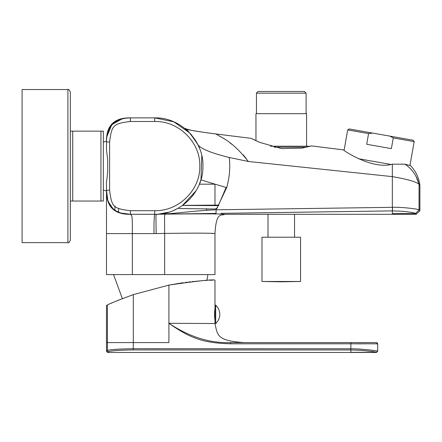 <?xml version="1.0" encoding="UTF-8"?>
<svg xmlns="http://www.w3.org/2000/svg" width="442" height="442" viewBox="0 0 442 442"><rect width="100%" height="100%" fill="white"/><g stroke="black" fill="none" stroke-linecap="round" stroke-linejoin="round"><path stroke-width="0.66" d="M368.589 133.589L366.705 144.274L391.38 148.628L393.264 137.943L389.778 136.103L372.49 133.053L368.589 133.589L347.683 129.904L344.091 150.286L347.683 129.904L349.081 128.926L372.49 133.053M389.778 136.103L413.187 140.23L414.165 141.628L393.264 137.943M358.401 158.722L390.651 164.407M409.966 165.446L414.165 141.628L409.966 165.446L410.541 165.662L404.905 164.17L392.336 164.175C372.28 170.093 342.241 149.755 343.544 149.904L311.411 145.888L302.295 148.098L281.51 148.562L259.747 142.396L251.139 138.357L255.957 140.716L255.957 113.655L306.588 113.655L306.588 146.203M404.916 164.175C410.955 168.236 415.276 173.678 417.889 180.491L419.06 184.286L419.9 185.38C418.961 177.772 415.839 171.203 410.541 165.662M392.535 207.32A3.619 0.298 89.1 0 1 392.336 210.889L392.336 214.309L224.619 214.309C222.05 216.254 216.177 210.536 214.972 233.597L214.972 274.581L164.662 274.581L164.662 233.415C195.497 233.006 212.265 233.067 214.972 233.597C212.27 233.067 195.502 233.006 164.662 233.415C164.391 212.425 164.722 216.182 165.015 214.132C201.801 213.724 221.669 213.784 224.619 214.309C221.669 213.784 201.801 213.724 165.015 214.132L156.385 214.282L164.954 213.884C171.518 213.911 197.48 210.42 216.177 209.801L392.336 207.326L392.336 176.629C407.016 179.126 415.922 181.679 419.06 184.286L415.966 176.259M412.115 170.595L410.06 168.369M199.773 148.96L197.85 144.567C190.38 133.456 186.027 128.07 184.789 128.412C186.154 129.114 186.59 130.191 215.829 133.948L222.624 137.876C230.978 142.44 239.553 150.308 248.349 161.479L392.336 176.629L392.336 164.175M246.144 158.418L243.299 154.96M232.116 144.484L229.829 142.744M223.646 138.523L219.696 136.108M311.411 145.888L309.124 146.556L308.516 146.203L270.416 146.203M220.917 213.342L392.336 210.889L392.54 207.32C402.557 206.944 419.889 209.287 419.055 209.906L419.9 210.696L416.165 214.193M392.336 210.889L402.85 211.293C410.795 212.154 414.999 212.889 415.463 213.503L416.281 214.309L392.336 214.309M392.164 210.895L391.264 210.906M349.147 211.503L295.013 212.276M267.532 212.668L266.913 212.679M252.581 212.884L245.349 212.989M233.194 213.166L223.381 213.309M178.811 207.85L178.811 208.502L214.972 209.022L217.536 207.751M184.789 128.412L185.994 129.412M186.408 129.766L191.248 134.639M164.662 233.415L156.175 233.564C155.849 212.398 155.877 216.293 156.385 214.282L130.589 214.309C114.169 214.608 106.135 206.574 106.483 190.198L106.483 182.496L107.688 172.281L107.688 159.905L106.483 149.683L106.483 141.981C106.135 125.611 114.169 117.578 130.589 117.876L154.7 117.876C180.712 117.097 204.193 141.059 202.911 167.021C203.138 192.342 180.027 215.033 154.7 214.309L130.589 214.309L130.318 210.696C113.135 208.585 111.715 206.884 109.594 190.198L109.594 141.981C111.715 125.301 113.135 123.6 130.318 121.489L154.7 121.489C178.933 120.821 200.552 142.617 199.806 166.093C200.552 189.568 178.933 211.364 154.7 210.696L130.318 210.696M158.17 214.182L169.021 212.132M173.723 210.398L178.154 208.221M182.292 205.635L196.22 190.607M199.16 184.756L201.005 179.54L201.795 155.755M191.878 135.385L190.579 133.876M189.784 133.014L173.767 121.804L154.7 117.876L154.7 121.489M154.7 210.696L154.7 214.309C154.159 216.486 153.927 222.917 153.998 233.597L132.34 233.597C132.456 212.547 131.755 216.464 130.589 214.309L120.649 212.994L115.583 210.723L112.55 208.32L109.041 203.353L107.76 200.022L106.483 190.198L109.594 190.198M164.662 274.581L106.483 274.581L106.489 191.159M106.516 192.01L106.533 192.364M107.478 198.999L107.61 199.497M107.688 199.778L107.826 200.232M108.406 201.906L113.224 208.956M132.34 274.581L132.34 233.597L106.483 233.597L106.483 191.027L103.345 190.049M156.175 233.564L153.998 233.597M158.065 214.193L215.972 213.414L216.171 209.801L214.232 209.889M214.26 213.972L215.525 214M210.508 213.492L206.536 213.536M209.453 210.138L206.536 210.315L206.536 208.618M106.522 192.121L106.483 190.557M107.688 172.281L107.688 159.905M106.489 141.153L106.528 139.937L106.489 141.153L103.345 142.131M106.798 136.777L111.826 124.627L122.373 118.727M107.08 134.981L107.257 134.108L107.08 134.981M129.307 117.892L127.655 117.97M126.313 118.08L125.539 118.169M125.462 118.18L123.412 118.506M106.721 137.423L106.632 138.307M106.61 138.561L106.516 140.219M130.28 121.489L129.611 121.495M103.345 139.573L103.345 166.093M100.936 201.049L100.936 131.136L103.345 131.136L103.345 201.049L70.317 201.049L70.317 131.136L72.731 131.136L72.731 201.049M100.936 131.136L72.731 131.136M70.317 131.136L70.317 91.958C69.184 89.671 68.383 88.864 67.908 89.544C68.383 88.864 69.184 89.671 70.317 91.958L70.317 240.227C69.184 242.514 68.383 243.315 67.908 242.636L22.1 242.636L22.1 89.544L67.908 89.544L67.908 242.636C68.383 243.315 69.184 242.514 70.317 240.227M70.317 166.093L70.317 198.64M340.489 342.583L243.901 342.583C216.16 340.6 217.646 334.887 214.972 323.522L168.916 323.295L168.916 285.096C197.48 280.935 212.829 279.283 214.961 280.129C211.983 279.344 196.635 281.002 168.916 285.096L133.307 294.621C117.915 300.35 109.279 303.809 107.412 304.991L106.483 305.422L106.483 342.583L107.412 342.583L107.412 304.991M111.036 303.35L111.401 303.19M111.45 303.168L112.235 302.82M113.467 302.284L115.064 301.604M116.986 300.792L119.169 299.897M121.616 298.919L122.357 298.626L113.55 274.581M207.906 274.581L206.911 280.421L205.469 280.504M209.867 280.289L212.552 280.189L209.867 280.289M198.933 280.952L197.9 281.04M196.187 281.189L195.06 281.294M193.546 281.443L192.143 281.593M190.242 281.803L188.966 281.952M187.032 282.189L185.585 282.372M182.966 282.731L168.733 285.134M243.901 342.583L230.619 342.583C209.922 343.351 189.353 336.92 168.916 323.295C190.182 338.224 203.265 343.13 230.707 343.788L350.854 343.788L350.854 348.771L133.313 348.721C118.456 348.959 109.826 349.534 107.412 350.445L106.483 351.252L107.688 352.456L108.577 351.683M230.707 343.788L230.619 342.583L376.357 342.583L350.854 342.583L350.948 343.788L377.402 343.788M214.972 323.516L214.972 305.201L215.696 305.201A12.288 12.288 0 0 1 215.696 323.522L215.696 305.201M214.972 311.953L214.591 311.953L214.972 308.184M214.972 320.538L214.591 316.776L214.972 317.058M214.591 311.953L214.591 316.776L214.972 316.776M112.019 350.965L112.854 350.865M113.677 350.777L114.71 350.677M115.881 350.578L117.191 350.478M350.854 352.257L350.854 349.965L133.23 349.92C119.18 350.158 110.975 350.733 108.616 351.65L107.688 352.456L376.501 352.456L377.711 351.252L377.711 343.788L376.501 342.583M350.854 351.279L350.854 350.368M350.777 349.965L350.937 348.771L350.777 349.965M133.484 349.92L259.598 349.942M304.632 349.953L305.306 349.953M108.616 351.65A1.204 1.199 -130.9 0 1 107.412 350.445L107.412 342.583L133.307 342.583L133.307 294.621M350.854 352.324L376.357 352.307L377.562 351.103C378.96 350.97 361.578 348.738 350.937 348.771M376.346 342.583L376.352 342.583A1.204 1.204 90 0 1 377.556 343.788L377.562 344.434M376.634 343.815L376.031 343.832M364.738 343.904L364.269 343.898M361.352 343.87L357.003 343.826M376.357 352.307C375.971 351.871 370.844 351.208 360.97 350.324L350.854 349.965M214.972 311.665L214.602 311.665M114.92 210.287L114.92 206.016L114.92 210.287M214.972 205.138L214.972 184.176L199.397 184.176M218.829 205.657L182.59 205.425M217.674 205.105L182.651 205.381M226.122 187.447L218.552 205.099L226.122 187.447M211.359 233.431L212.95 233.498M214.121 233.553L214.751 233.586M216.177 209.801L226.691 187.612C229.531 177.706 230.392 167.662 229.271 157.485C210.978 152.993 200.502 148.689 197.85 144.567M248.349 161.479L229.271 157.485M281.272 237.216L261.984 237.216L261.984 281.477L300.56 281.477L300.56 237.216L281.272 237.216M306.704 147.175L274.101 147.175M256.443 93.163L258.128 91.472L304.416 91.472L306.107 93.163L256.443 93.163L256.443 113.655M392.336 213.613L415.463 213.503L419.055 209.906L419.06 184.286M109.594 141.981L106.483 141.981C106.798 126.185 114.832 118.152 130.589 117.876L130.523 117.986M125.429 118.185L130.589 117.876L130.318 121.489M168.916 323.295L168.916 342.583L133.307 342.583L133.23 349.92M350.76 342.583L350.948 343.788M376.357 342.583A1.204 1.204 90 0 1 377.562 343.788A1.204 1.204 -90 0 0 376.352 342.583M164.048 213.392L164.048 213.934M214.42 184.176L214.972 184.336M226.691 187.612C209.154 182.496 200.591 179.806 201.005 179.54M215.481 133.904L251.139 138.357M419.9 185.38L419.9 210.696M213.055 133.6L205.287 132.561M204.011 132.385L191.463 130.346L185.126 128.628M119.301 119.644L118.191 120.086M116.312 121.025L115.417 121.561M110.307 126.6L109.859 127.313M109.041 128.826L108.793 129.368M108.351 130.429L106.97 135.6M106.815 136.65L106.566 139.219M214.972 280.129L214.972 305.201M106.483 351.252L106.483 342.583M118.539 208.458L118.539 212.243M268.012 237.216L268.012 214.304M294.532 237.216L294.532 214.298M261.984 281.477L281.272 281.814L300.56 281.477M306.107 113.655L306.107 93.163"/></g></svg>
